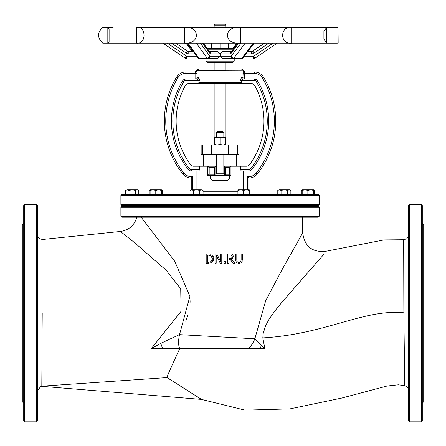 <?xml version="1.0" encoding="UTF-8"?>
<svg xmlns="http://www.w3.org/2000/svg" width="446" height="446" viewBox="0 0 446 446"><rect width="100%" height="100%" fill="white"/><g stroke="black" fill="none" stroke-linecap="round" stroke-linejoin="round"><path stroke-width="0.67" d="M302.689 217.213L302.689 232.918L282.312 269.178L265.688 300.715L254.861 338.776L257.933 341.675M190.135 300.732L189.963 304.607M187.933 315.004L185.77 321.326M254.861 338.776A14.166 5.436 116.6 0 1 248.712 348.616L264.857 348.616L254.861 338.776L179.515 334.628L189.907 296.311L174.67 261.155L141.148 217.213M238.292 262.415L240.082 262.259M240.193 262.203L240.756 261.679M241.13 260.174L241.141 259.856M242.172 261.568L241.492 262.683L242.395 259.806L242.395 253.908L241.141 253.908L241.141 259.834L240.734 261.707L238.972 262.482L237.406 261.941M240.093 263.441L238.643 263.547M236.519 262.733L236.235 262.426M236.09 262.22L235.862 261.785M237.222 261.707L236.815 259.845M236.82 260.079L236.921 261.01M216.789 253.908L220.597 261.389L216.789 253.908L215.011 253.908L215.011 263.357L216.182 263.357L216.182 255.212L220.357 263.357L221.768 263.357L221.768 253.908L220.597 253.908L220.597 261.389M213.266 260.665L212.525 261.88M211.906 262.465L208.371 263.357L211.716 262.599L213.645 258.641L211.911 254.789M211.058 254.315L209.72 253.98M212.887 255.82L213.417 256.941M231.814 254.097L230.493 253.919M233.291 263.357L230.309 259.594L233.291 263.357L234.925 263.357L231.563 259.243L233.526 256.472L232.45 254.41L233.085 254.995M233.52 256.679L233.47 257.086M232.561 258.669L231.864 259.12M248.712 348.616L179.76 348.616C178.283 345.527 178.199 340.867 179.515 334.628M167.322 376.809L167.016 377.6L201.536 399.41L40.831 386.247L167.016 377.6C167.205 376.028 171.454 366.367 179.76 348.616L151.255 348.616L160.777 343.353L179.688 334.494M121.97 232.656L120.654 231.63M136.855 217.213C134.38 225.408 128.911 230.164 120.448 231.468L134.982 242.992L166.235 270.293L180.714 288.785L181.076 311.347L151.255 348.616M318.277 206.353L121.825 206.353L120.877 207.301L319.219 207.301L318.277 206.353M120.877 207.301L120.877 216.271L319.219 216.271L318.277 217.213L121.825 217.213L120.877 216.271M120.877 204.463L121.825 205.411L318.277 205.411L319.219 204.463L120.877 204.463L120.877 195.493L319.219 195.493L318.277 194.545L121.825 194.545L120.877 195.493M236.815 259.806L236.815 253.908L235.56 253.908L235.56 259.806L236.464 262.683L238.972 263.553L241.492 262.683M208.349 253.908L206.197 253.908L206.197 263.357L208.371 263.357M210.596 255.396L210.049 255.19M209.832 255.134L208.611 255M212.263 259.589L212.335 258.624L211.019 261.64L207.457 262.27L207.457 254.995L210.908 255.564L212.335 258.624L212.084 257.019M211.978 256.773L210.908 255.564M208.41 262.27L211.019 261.64M230.047 253.908L227.616 253.908L227.616 263.357L228.87 263.357L228.87 259.594L230.309 259.594M230.119 254.995L231.619 255.318L232.215 256.573L231.68 258.061L228.87 258.546L228.87 254.995L230.119 254.995M230.861 258.474L231.68 258.061L232.199 256.316M231.619 255.318L231.05 255.084M223.925 263.357L225.442 263.357L225.442 261.551L223.925 261.551L223.925 263.357M264.857 348.616L262.811 337.884L263.179 333.558L265.509 325.903L269.128 319.146L275.388 310.299L282.273 301.836L323.829 254.343M302.689 232.918C304.718 246.828 312.707 252.893 326.656 251.115L384.045 239.915L403.663 239.731L403.864 312.981L404.723 385.651L407.176 386.927L408.218 388.466L408.586 390.295M409.534 421.81L408.586 420.868L408.586 205.528L409.534 204.58L409.534 421.81L421.336 421.81L421.336 204.58L409.534 204.58M41.812 386.074L42.214 312.785M37.414 420.868L37.414 205.528L36.466 204.58L36.466 421.81L37.414 420.868M195.471 79.02L197.16 77.604L196.853 70.875A1.416 1.394 -90 0 1 198.247 69.459L198.024 69.459A1.416 1.405 -90 0 0 196.636 70.697L243.243 70.875L242.942 77.604L244.625 79.02L242.819 79.02A1.416 1.288 -90 0 1 241.531 77.604L240.099 80.436L241.297 80.436L242.819 79.02L254.242 79.02A3.78 3.78 0 0 1 257.476 80.849A3.78 3.78 0 0 0 254.242 79.02L254.242 80.436A2.364 2.364 0 0 1 256.266 81.579A76.433 76.433 0 0 1 250.691 168.627A2.364 2.364 0 0 1 248.84 169.519L240.5 169.519L240.5 166.213L224.299 166.213L224.299 175.657M199.245 83.742L202.222 83.742L200.003 82.326L200.003 80.436L198.799 80.436L199.245 83.742L188.58 83.742A3.78 3.78 0 0 0 185.274 85.693A73.127 73.127 0 0 0 190.554 164.685A3.78 3.78 0 0 0 193.586 166.213L199.602 166.213L199.602 169.519L191.256 169.519A2.364 2.364 0 0 1 189.411 168.627A76.433 76.433 0 0 1 183.836 81.579A2.364 2.364 0 0 1 185.854 80.436L198.799 80.436L197.277 79.02L185.854 79.02L197.277 79.02A1.416 1.288 90 0 0 198.57 77.604L197.16 77.604L196.892 78.206M200.003 80.436L198.57 77.604M240.099 80.436L240.099 82.326L237.874 83.742L251.522 83.742A3.78 3.78 0 0 1 254.828 85.693A73.127 73.127 0 0 1 249.548 164.685A3.78 3.78 0 0 1 246.515 166.213L240.5 166.213M202.222 83.742L237.874 83.742M243.243 70.875L243.466 70.697L243.243 70.875A1.416 1.394 -90 0 0 241.855 69.459L241.855 69.459M243.672 70.697L243.466 70.697A1.416 1.405 90 0 0 242.072 69.459L242.072 69.459A1.416 1.405 -90 0 1 243.466 70.697A1.416 1.405 -90 0 0 244.86 71.94L254.242 71.94L244.86 71.94L242.267 69.459M196.636 70.697A1.416 1.405 -90 0 1 195.242 71.94L195.783 73.356L195.019 71.94L196.636 70.697M242.942 77.604L241.531 77.604M242.942 73.356L244.313 73.356L244.86 71.94M195.783 78.987L195.783 73.356L185.854 73.356L197.16 73.356M257.476 80.849A77.849 77.849 0 0 1 251.8 169.508A3.78 3.78 0 0 1 248.84 170.935L248.84 169.519L240.5 169.519L241.253 170.935L248.84 170.935A3.78 3.78 0 0 0 251.8 169.508A77.849 77.849 0 0 0 257.476 80.849L256.266 81.579M243.181 189.823L243.181 170.935M199.602 166.213L207.769 166.213L209.185 167.629L214.381 167.629L214.381 174.241L215.764 175.657L224.338 175.657L225.715 174.241L225.715 167.629L224.299 166.213L223.825 166.213M215.797 175.657L215.797 166.213L207.769 166.213L207.769 175.657L210.607 175.657M214.381 167.629L215.797 166.213L216.271 166.213M229.495 175.657L230.967 175.657L229.551 174.241L225.715 174.241M215.764 175.618L210.607 175.618L210.607 178.489L212.491 180.379L227.605 180.379L229.495 178.489L229.495 175.618L224.338 175.618M230.967 175.657L230.967 166.213L229.551 167.629L229.551 174.241M214.381 174.241L209.185 174.241L207.769 175.657M249.242 190.33L249.242 194.172L250.122 194.172L250.122 190.33L249.242 189.823L249.242 190.33L246.409 189.823L243.577 190.33L240.745 189.823L249.242 189.823L248.84 189.823L248.84 178.021A10.86 10.86 0 0 0 257.348 173.912A84.935 84.935 0 0 0 263.541 77.186A10.86 10.86 0 0 0 254.242 71.94L254.242 73.356A9.444 9.444 0 0 1 262.332 77.916A83.519 83.519 0 0 1 256.238 173.031A9.444 9.444 0 0 1 247.424 176.493L248.84 178.021A10.86 10.86 0 0 0 257.348 173.912A84.935 84.935 0 0 0 263.541 77.186A10.86 10.86 0 0 0 254.242 71.94M192.672 189.823L192.672 176.493L191.256 178.021A10.86 10.86 0 0 1 182.754 173.912A84.935 84.935 0 0 1 176.555 77.186L177.77 77.916A9.444 9.444 0 0 1 185.854 73.356L185.854 71.94A10.86 10.86 0 0 0 176.555 77.186A10.86 10.86 0 0 1 185.854 71.94L195.242 71.94L185.854 71.94A10.86 10.86 0 0 0 176.555 77.186A84.935 84.935 0 0 0 182.754 173.912A10.86 10.86 0 0 0 191.256 178.021L191.256 189.823M185.854 79.02L185.854 80.436A2.364 2.364 0 0 0 183.836 81.579L182.62 80.849A3.78 3.78 0 0 1 185.854 79.02A3.78 3.78 0 0 0 182.62 80.849A77.849 77.849 0 0 0 188.301 169.508A3.78 3.78 0 0 0 191.256 170.935L198.844 170.935L199.602 169.519M222.883 131.62L217.213 131.62L216.271 132.568L223.825 132.568L222.883 131.62M216.271 132.568L216.271 137.217M214.147 83.742L214.147 144.961M214.147 62.557L232.801 62.557L207.301 62.557L214.147 62.557L214.147 69.459M237.322 154.405L201.157 154.405L201.157 144.961L238.939 144.961L238.939 154.405L237.322 154.405L237.322 144.961M202.657 154.405L202.657 144.961M228.686 154.405L228.686 144.961M211.354 154.405L211.354 144.961M216.271 154.405L216.271 173.767M215.797 173.767L224.299 173.767M196.915 170.935L196.915 189.823M203.521 154.405L203.521 166.213M172.825 205.411L172.825 206.353M422.284 223.234L423.7 224.65L423.7 401.74L422.284 403.156M421.336 204.58L422.284 205.528L422.284 420.868L421.336 421.81M23.716 223.234L22.3 224.65L22.3 401.74L23.716 403.156M24.664 204.58L23.716 205.528L23.716 420.868L24.664 421.81L24.664 204.58L36.466 204.58M225.007 24.19L215.089 24.19L214.147 25.132L225.955 25.132L225.007 24.19M253.506 58.571L253.635 58.571A2.364 2.358 90 0 0 254.956 58.164L253.668 56.207L253.635 58.571A2.364 2.364 0 0 0 254.956 58.164L277.2 43.162L254.956 58.164M232.299 58.571L222.827 58.571L220.24 56.207L217.648 58.571L209.408 58.571L217.274 58.571M233.704 48.714L232.801 48.391L207.301 48.391L212.374 48.391L212.374 48.012M209.408 51.485L217.648 51.485L220.24 53.843L222.827 51.485L231.24 51.485M113.167 27.39L102.764 27.39C97.167 32.552 97.167 37.815 102.764 43.162L107.815 43.162L107.815 27.39L109.108 28.728L109.103 41.824L107.815 43.162L136.498 43.162L136.498 27.39C146.004 25.082 147.024 44.488 136.498 43.162L184.315 43.162L184.315 27.39C199.362 25.065 201.363 44.466 184.315 43.162L240.327 43.162C222.587 44.784 223.886 25.338 240.327 27.39L240.327 43.162L291.69 43.162C279.386 44.762 279.887 25.472 291.69 27.39L291.69 43.162L326.639 43.162L323.907 39.226L323.907 31.326L326.639 27.39L326.639 43.162L337.338 43.162L338.157 42.554L338.04 27.897M136.498 27.39L337.338 27.39L338.157 27.998M198.838 58.571L206.754 58.571M209.157 58.571L206.955 58.571M230.654 51.201L229.735 51.485L230.694 51.485M199.557 58.571A2.364 1.154 -90 0 1 198.916 58.164A2.364 1.706 144.1 0 1 197.645 57.59A2.364 2.364 0 0 0 199.557 58.571L207.803 58.571A2.364 2.063 -90 0 0 209.86 56.207A2.364 1.706 144.1 0 1 207.156 58.164A2.364 1.154 90 0 0 207.803 58.571L217.648 58.571M230.939 58.571L241.258 58.571A2.364 2.364 0 0 0 243.142 57.634L243.142 57.634A2.364 1.684 -142.8 0 1 241.933 58.164A2.364 1.21 90 0 1 241.258 58.571L233.147 58.571A2.364 1.21 -90 0 0 233.821 58.164A2.364 1.684 -142.8 0 1 231.117 56.207A2.364 2.029 90 0 0 233.147 58.571L222.448 58.571M247.803 51.485L251.472 51.485L247.803 51.485M241.013 43.162L231.117 56.207L220.24 56.207L220.24 53.843L230.008 53.843A4.722 2.414 -90 0 0 231.357 53.041L238.85 43.162M113.167 43.162L136.498 43.162M326.639 43.162L326.94 43.162M184.315 27.39L240.327 27.39M326.639 27.39L326.94 27.39M196.641 56.207L186.623 56.207L185.268 58.164A2.364 2.358 90 0 0 186.59 58.571L186.623 56.207L167.283 43.162M185.146 58.164L162.901 43.162L185.146 58.164A2.364 2.364 0 0 0 186.461 58.571A2.364 2.358 -90 0 1 185.146 58.164L163.03 43.162M188.63 51.485L193.224 51.485L188.758 51.485L188.786 53.843L194.935 53.843M150.101 189.94L149.226 190.33L149.226 194.172L150.101 194.172L150.101 189.823L152.933 189.823L150.101 190.33M161.435 190.33L158.603 189.823L155.771 190.33L152.933 189.823L161.435 189.823L161.435 194.172L162.311 194.172L162.311 190.33L161.435 189.94M125.7 190.33L127.333 189.823L125.7 190.33L125.7 194.172L128.972 194.172L128.972 190.33L127.333 189.823L132.239 189.823L128.972 190.33M137.151 189.823L135.512 190.33L132.239 189.823L137.909 189.823L138.784 190.33L137.151 189.823M138.784 190.33L138.784 194.172L135.512 194.172L135.512 190.33M135.512 194.172L128.972 194.172M161.435 194.545L161.435 194.172L155.771 194.172L155.771 190.33M155.771 194.172L150.101 194.172L150.101 194.545M196.519 189.823L193.252 190.33L191.613 189.823L201.43 189.823L199.791 190.33L196.519 189.823M189.979 190.33L191.613 189.823L189.979 190.33L189.979 194.172L193.252 194.172L193.252 190.33M201.43 189.823L203.064 190.33L201.43 189.823M199.791 190.33L199.791 194.172L203.064 194.172L203.064 190.33M199.791 194.172L193.252 194.172M237.913 190.33L237.913 189.823L240.745 189.823L237.913 190.33L237.913 194.545M249.242 194.545L249.242 194.172L243.577 194.172L243.577 190.33M243.577 194.172L237.913 194.172M280.551 206.353L280.551 205.411M289.237 189.823L287.603 190.33L284.331 189.823L289.995 189.823L290.87 190.33L289.237 189.823M281.058 190.33L279.419 189.823L284.331 189.823L281.058 190.33L281.058 194.172L277.786 194.172L277.786 190.33L279.419 189.823L277.786 190.33M287.603 190.33L287.603 194.172L290.87 194.172L290.87 190.33M287.603 194.172L281.058 194.172M278.661 194.545L278.661 194.172M313.521 189.823L313.521 190.33L310.689 189.823L313.521 189.823L314.402 190.33L313.521 189.94M307.857 190.33L305.025 189.823L310.689 189.823L307.857 190.33L307.857 194.172L302.193 194.172L302.193 189.823L305.025 189.823L302.193 190.33M314.402 190.33L314.402 194.172L313.521 194.172L313.521 190.33M313.521 194.172L313.521 194.545L313.521 194.172L307.857 194.172M302.193 189.94L301.312 190.33L301.312 194.172L302.193 194.172L302.193 194.545L302.193 194.172M250.122 190.33L249.242 189.94M214.381 144.961L214.381 144.459L217.213 144.961L220.051 144.459L222.883 144.961L225.715 144.459L225.715 144.961M225.715 137.217L225.715 137.725L222.883 137.217L225.715 137.217M220.051 137.725L217.213 137.217L222.883 137.217L220.051 137.725L220.051 144.459M214.381 137.725L214.381 137.217L217.213 137.217L214.381 137.725L214.381 144.459M225.715 137.725L225.715 144.459M211.549 43.162L211.549 48.012L228.547 48.012L228.547 43.162M220.051 48.012L220.051 43.162M227.722 48.012L227.722 48.391M259.901 348.616A14.166 1.912 -64.6 0 0 261.551 345.315M162.851 348.616A14.166 3.161 -101.8 0 1 160.777 343.353M408.586 312.992L403.864 312.981M403.864 312.802C363.903 308.777 325.976 334.266 262.811 337.884M198.799 82.326L241.297 82.326L241.297 80.436L254.242 80.436M240.851 83.742L241.297 82.326M244.313 78.987L244.313 73.356L254.242 73.356M237.913 191.245L203.064 191.245M247.424 176.493L247.424 189.823M225.715 167.629L229.551 167.629M209.185 174.241L209.185 167.629M257.348 173.912L256.238 173.031M263.541 77.186L262.332 77.916M182.754 173.912L183.864 173.031A83.519 83.519 0 0 1 177.77 77.916M192.672 176.493A9.444 9.444 0 0 1 183.864 173.031M188.301 169.508L189.411 168.627M191.256 170.935L191.256 169.519M251.8 169.508L250.691 168.627M232.801 62.557L234.217 61.141L205.885 61.141L207.301 62.557M208.143 49.807L232.873 49.807M193.14 51.368L186.913 43.162M233.637 48.664L237.618 43.162M196.296 43.162L207.156 58.164L198.916 58.164L188.05 43.162M273.008 43.162L253.668 56.207L244.224 56.207M246.014 53.843L251.499 53.843A4.722 4.722 90 0 0 254.142 53.041L268.787 43.162M252.665 51.084L251.343 51.485A2.364 2.358 90 0 0 252.665 51.084L264.406 43.162L252.787 51.084A2.364 2.358 -90 0 1 251.472 51.485L251.499 53.843M264.534 43.162L252.787 51.084L254.142 53.041M253.317 43.162L241.933 58.164L233.821 58.164L245.2 43.162M230.008 53.843A2.364 2.029 -90 0 1 231.552 51.552M231.48 51.647L231.507 51.613A2.364 1.684 37.2 0 0 231.357 53.041M220.24 56.207L209.86 56.207L200.416 43.162M202.478 43.162L209.631 53.041A4.722 2.308 90 0 0 210.919 53.843L220.24 53.843M209.425 51.574A2.364 2.063 90 0 1 210.919 53.843M209.631 53.041A2.364 1.706 -35.9 0 0 209.481 51.652L203.331 43.162M171.504 43.162L186.149 53.041A4.722 4.722 90 0 0 188.786 53.843M187.437 51.084L188.758 51.485A2.364 2.358 -90 0 1 187.437 51.084L175.696 43.162L187.437 51.084L186.149 53.041M319.219 216.271L319.219 207.301M319.219 204.463L319.219 195.493M403.663 239.731L406.713 238.777L408.101 237.099L408.586 235.009M201.48 399.404L245.005 410.147L289.911 408.876L341.419 398.133L387.067 386.024L398.406 384.809L404.723 385.651M120.448 231.468L42.615 239.463C39.097 238.861 37.358 237.294 37.414 234.769M37.414 390.808L40.881 386.253M196.424 70.697L197.834 69.459M223.825 137.217L223.825 132.568M225.955 144.961L225.955 83.742M225.955 69.459L225.955 62.557M223.825 173.767L223.825 154.405M236.575 166.213L236.575 154.405M267.271 206.353L267.271 205.411M24.664 421.81L36.466 421.81M225.955 27.39L225.955 25.132M214.147 27.39L214.147 25.132M234.217 61.141L234.217 58.571M205.885 61.141L205.885 58.571M192.293 51.485L185.982 43.162M232.974 48.402L236.765 43.162M197.645 57.59L187.197 43.162M243.142 57.634L254.12 43.162M231.507 51.613L237.919 43.162M150.101 189.823L149.226 190.33M161.435 189.823L162.311 190.33M128.465 205.411L128.465 206.353M136.019 205.411L136.019 206.353M126.575 194.172L126.575 194.545M137.909 194.172L137.909 194.545M151.991 205.411L151.991 206.353M159.545 205.411L159.545 206.353M192.744 205.411L192.744 206.353M200.299 205.411L200.299 206.353M190.855 194.172L190.855 194.545M202.189 194.172L202.189 194.545M239.797 205.411L239.797 206.353M247.357 205.411L247.357 206.353M288.105 205.411L288.105 206.353M289.995 194.172L289.995 194.545M304.077 205.411L304.077 206.353L304.077 205.411M311.637 205.411L311.637 206.353M302.193 189.823L301.312 190.33"/></g></svg>
